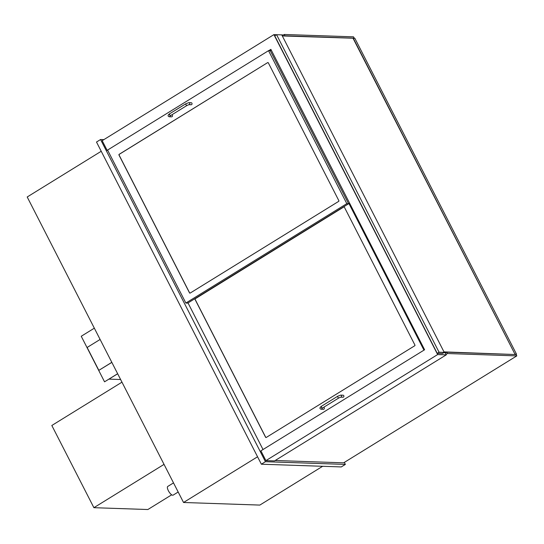 <?xml version="1.0" encoding="UTF-8"?>
<svg xmlns="http://www.w3.org/2000/svg" width="544" height="544" viewBox="0 0 544 544"><rect width="100%" height="100%" fill="white"/><g stroke="black" fill="none" stroke-linecap="round" stroke-linejoin="round"><path stroke-width="0.82" d="M178.18 492.014L173.135 495.128A5.107 1.775 -121.7 0 1 168.939 491.722A5.107 1.775 -121.7 0 1 167.77 486.438L173.509 482.895M322.646 466.296L259.828 505.084L183.539 502.486L27.2 196.982L101.225 151.273M183.539 502.486L257.557 456.776M268.736 50.68L270.878 49.361L424.599 349.758L260.902 450.84L265.907 460.618L274.523 460.911L446.264 354.858L445.169 352.723M107.637 150.164L107.182 150.443L102.177 140.672L273.918 34.619L437.648 354.566L446.264 354.858M283.077 35.965L282.533 34.911L273.918 34.619M107.182 150.443L107.794 150.464M265.907 460.618L437.648 354.566M103.856 139.631L100.572 139.522L96.499 142.038L261.365 464.209L265.438 461.693L345.365 464.413L344.332 462.4M100.572 139.522L265.438 461.693M261.365 464.209L341.292 466.929L345.365 464.413M282.764 35.353L284.186 34.476L284.872 35.809L284.532 36.013M284.186 34.476L353.525 36.836L354.212 38.168L284.872 35.809M446.032 354.416L447.46 353.532L516.8 355.898L343.631 462.828L275.189 460.496M447.46 353.532L446.78 352.199L445.352 353.083M516.8 355.898L516.12 354.559L446.78 352.199M276.583 34.714L274.754 35.843L437.226 353.348L442.422 353.525L444.251 352.396L281.778 34.891L276.583 34.714L439.062 352.22L444.251 352.396M437.226 353.348L439.062 352.22M443.795 352.675L445.89 352.75M443.992 351.886L515.671 354.545M282.309 35.938L353.28 38.223L514.964 354.171L516.521 354.226L515.977 354.559M271.272 50.13L270.293 50.735L348.575 203.714L349.554 203.109M267.668 62.614A0.51 0.469 91.9 0 1 268.301 62.805L338.851 200.675A0.51 0.469 91.9 0 1 338.674 201.368L190.155 293.08A0.51 0.469 91.9 0 1 189.523 292.883L118.973 155.02A0.51 0.469 91.9 0 1 119.15 154.326L267.668 62.614L119.252 154.326A0.51 0.469 -88.1 0 0 119.075 155.02L189.625 292.89A0.51 0.469 -88.1 0 0 189.965 293.141M185.864 303.035L346.807 203.653L268.525 50.674L107.583 150.062L185.864 303.035L187.734 303.103L349.574 203.164M268.525 50.674L270.293 50.735M346.807 203.653L348.575 203.714M423.966 350.146L348.949 203.551M343.747 206.999A0.51 0.469 91.9 0 1 344.379 207.189L414.929 345.059A0.51 0.469 91.9 0 1 414.752 345.753L266.234 437.464A0.51 0.469 91.9 0 1 265.601 437.274L195.051 299.404A0.51 0.469 91.9 0 1 195.228 298.71L343.747 206.999L195.33 298.71A0.51 0.469 -88.1 0 0 195.153 299.411L265.703 437.274A0.51 0.469 -88.1 0 0 266.043 437.532M188.006 302.933L263.024 449.534M171.816 114.832A1.02 0.932 91.9 0 1 171.53 116.838L169.245 116.756C167.613 116.158 167.708 115.185 169.544 113.832A1.02 0.354 -121.7 0 1 169.626 113.812M188.816 104.679L191.087 104.761A1.02 0.932 -88.1 0 0 192.052 103.768A1.02 0.932 -88.1 0 0 191.155 102.721L188.87 102.639A1.02 0.932 -88.1 0 1 189.768 103.693A1.02 0.932 -88.1 0 1 188.802 104.679L186.912 105.509A1.02 0.354 -121.7 0 1 186.075 104.829A1.02 0.354 -121.7 0 1 185.844 103.768A1.02 0.354 -121.7 0 1 185.926 103.748M323.68 407.306A1.02 0.932 91.9 0 1 323.388 409.312L321.103 409.231C319.471 408.632 319.566 407.66 321.402 406.307A1.02 0.354 -121.7 0 1 321.484 406.286M340.68 397.154L342.944 397.236A1.02 0.932 -88.1 0 0 343.917 396.243A1.02 0.932 -88.1 0 0 343.019 395.196L340.734 395.114A1.02 0.932 -88.1 0 1 341.632 396.168A1.02 0.932 -88.1 0 1 340.666 397.154L338.776 397.984A1.02 0.354 -121.7 0 1 337.933 397.297A1.02 0.354 -121.7 0 1 337.702 396.243A1.02 0.354 -121.7 0 1 337.783 396.222M121.965 382.167L51.823 425.483L93.894 507.688L164.036 464.379M171.686 494.816L147.866 509.524L93.894 507.688M120.612 379.522L109.004 379.127M94.336 328.175L81.24 336.26L104.543 381.813L117.647 373.721M104.543 381.813L117.667 373.776M100.11 339.456L87.135 347.466L98.845 370.348L111.819 362.338M98.845 370.348L111.846 362.392M353.076 38.345L514.964 354.171M353.28 38.223L354.838 38.277L516.521 354.226M515.875 354.552L514.76 354.3M170.211 115.852A1.02 0.932 91.9 0 1 169.245 116.756M169.313 114.716L170 115.199L169.98 116.049L170.619 115.573A1.02 0.354 -121.7 0 1 169.776 114.893A1.02 0.354 -121.7 0 1 169.544 113.832L185.844 103.768L188.87 102.639M322.068 408.326A1.02 0.932 91.9 0 1 321.103 409.231M321.178 407.191L321.858 407.674L321.837 408.524L322.476 408.048A1.02 0.354 -121.7 0 1 321.64 407.368A1.02 0.354 -121.7 0 1 321.402 406.307L337.702 396.243L340.734 395.114M186.912 105.509L170.619 115.573M338.776 397.984L322.476 408.048"/></g></svg>
